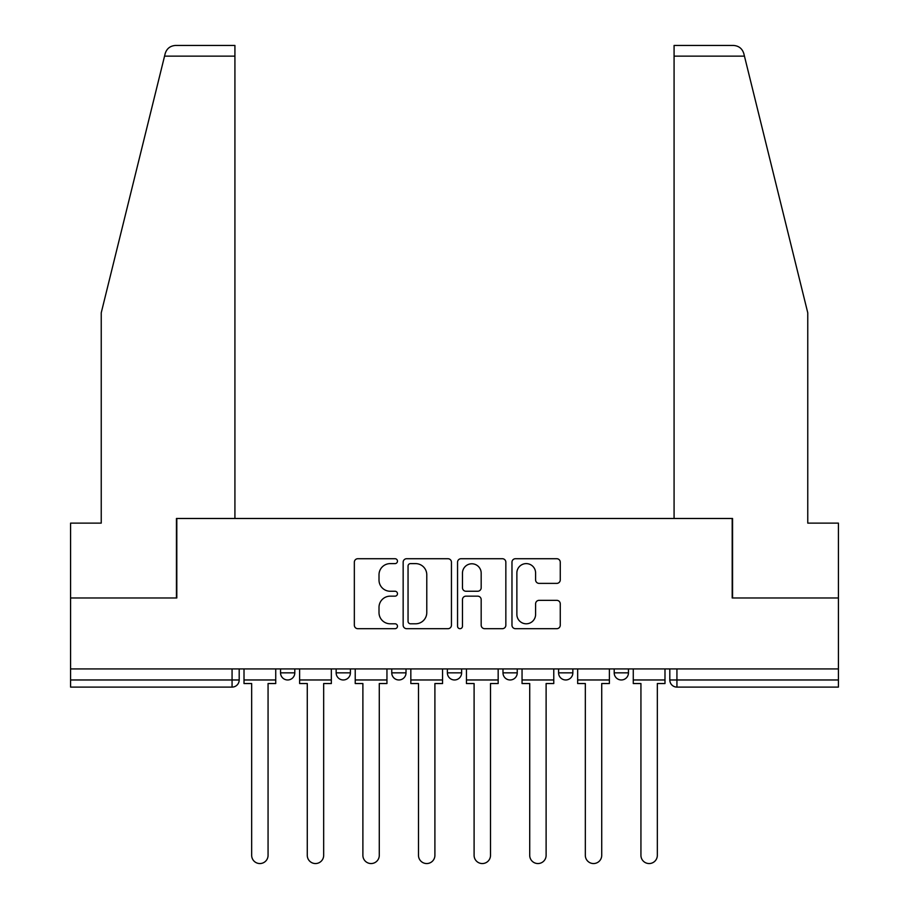 <?xml version="1.0" encoding="UTF-8"?>
<svg xmlns="http://www.w3.org/2000/svg" width="909" height="909" viewBox="0 0 909 909"><rect width="100%" height="100%" fill="white"/><g stroke="black" fill="none" stroke-linecap="round" stroke-linejoin="round"><path stroke-width="1.36" d="M397.472 561.16A2.454 2.454 0 0 0 395.017 558.717L357.839 558.717A3.5 3.5 0 0 0 354.34 562.205L354.34 625.187A3.5 3.5 0 0 0 357.839 628.687L395.017 628.687A2.454 2.454 0 0 0 397.472 626.244A2.454 2.454 0 0 0 395.017 623.79L390.211 623.79A11.192 11.192 0 0 1 379.008 612.598L379.008 607.348A11.192 11.192 0 0 1 390.211 596.156L395.017 596.156A2.454 2.454 0 0 0 397.472 593.702A2.454 2.454 0 0 0 395.017 591.248L390.211 591.248A11.192 11.192 0 0 1 379.008 580.056L379.008 574.806A11.192 11.192 0 0 1 390.211 563.614L395.017 563.614A2.454 2.454 0 0 0 397.472 561.16M502.984 672.842L502.984 668.922L502.984 672.842A7.124 7.124 0 0 0 510.108 679.966A7.124 7.124 0 0 1 502.984 672.842L517.244 672.842A7.124 7.124 0 0 1 510.108 679.966M447.376 668.922L447.376 672.842L461.624 672.842A7.124 7.124 0 0 1 454.5 679.966A7.124 7.124 0 0 1 447.376 672.842L447.376 668.922M391.756 668.922L391.756 672.842L406.016 672.842A7.124 7.124 0 0 1 398.892 679.966A7.124 7.124 0 0 1 391.756 672.842L391.756 668.922M336.148 672.842L336.148 668.922L336.148 672.842A7.124 7.124 0 0 0 343.284 679.966A7.124 7.124 0 0 1 336.148 672.842L350.408 672.842A7.124 7.124 0 0 1 343.284 679.966A7.124 7.124 0 0 0 350.408 672.842A7.124 7.124 0 0 1 343.284 679.966M280.54 672.842L280.54 668.922L280.54 672.842A7.124 7.124 0 0 0 287.676 679.966A7.124 7.124 0 0 1 280.54 672.842L294.8 672.842A7.124 7.124 0 0 1 287.676 679.966A7.124 7.124 0 0 0 294.8 672.842A7.124 7.124 0 0 1 287.676 679.966M556.763 583.385A3.5 3.5 0 0 0 560.262 579.885L560.262 562.205A3.5 3.5 0 0 0 556.763 558.717L515.471 558.717A3.5 3.5 0 0 0 511.972 562.205L511.972 625.187A3.5 3.5 0 0 0 515.471 628.687L556.763 628.687A3.5 3.5 0 0 0 560.262 625.187L560.262 603.849A3.5 3.5 0 0 0 556.763 600.349L539.094 600.349A3.5 3.5 0 0 0 535.594 603.849L535.594 614.439A9.363 9.363 0 0 1 526.231 623.79A9.363 9.363 0 0 1 516.869 614.439L516.869 572.965A9.363 9.363 0 0 1 526.231 563.614A9.363 9.363 0 0 1 535.594 572.965L535.594 579.885A3.5 3.5 0 0 0 539.094 583.385L556.763 583.385M164.552 56.142L165.177 53.586C166.802 48.518 170.256 45.814 175.562 45.45L234.92 45.45L234.92 56.142L164.552 56.142L101.24 312.798L101.24 523.118L70.584 523.118L70.584 597.974L176.812 597.974L176.812 518.482L732.188 518.482L732.188 597.974L838.416 597.974L838.416 668.922L70.584 668.922L70.584 679.966L239.192 679.966L239.192 668.922M234.92 56.142L234.92 518.482L176.448 518.482L176.448 597.974L70.584 597.974L70.584 668.922M451.443 562.205A3.5 3.5 0 0 0 447.944 558.717L406.653 558.717A3.5 3.5 0 0 0 403.153 562.205L403.153 625.187A3.5 3.5 0 0 0 406.653 628.687L447.944 628.687A3.5 3.5 0 0 0 451.443 625.187L451.443 562.205M461.056 558.717L502.347 558.717A3.5 3.5 0 0 1 505.847 562.205L505.847 625.187A3.5 3.5 0 0 1 502.347 628.687L484.679 628.687A3.5 3.5 0 0 1 481.179 625.187L481.179 599.645A3.5 3.5 0 0 0 477.679 596.156L465.965 596.156A3.5 3.5 0 0 0 462.465 599.645L462.465 626.244A2.454 2.454 0 0 1 460.011 628.687A2.454 2.454 0 0 1 457.557 626.244L457.557 562.205A3.5 3.5 0 0 1 461.056 558.717M669.808 668.922L669.808 679.966L838.416 679.966L838.416 687.102L676.932 687.102A7.124 7.124 0 0 1 669.808 679.966M838.416 668.922L838.416 679.966M232.068 668.922L232.068 687.102A7.124 7.124 0 0 0 239.192 679.966A7.124 7.124 0 0 1 232.068 687.102L70.584 687.102L70.584 679.966M628.46 668.922L628.46 672.842A7.124 7.124 0 0 1 621.324 679.966A7.124 7.124 0 0 1 614.2 672.842A7.124 7.124 0 0 0 621.324 679.966M614.2 668.922L614.2 672.842L628.46 672.842M572.852 668.922L572.852 672.842A7.124 7.124 0 0 1 565.716 679.966A7.124 7.124 0 0 1 558.592 672.842A7.124 7.124 0 0 0 565.716 679.966A7.124 7.124 0 0 0 572.852 672.842A7.124 7.124 0 0 1 565.716 679.966M558.592 668.922L558.592 672.842L572.852 672.842M517.244 668.922L517.244 672.842M461.624 668.922L461.624 672.842A7.124 7.124 0 0 1 454.5 679.966A7.124 7.124 0 0 0 461.624 672.842L461.624 668.922M406.016 668.922L406.016 672.842A7.124 7.124 0 0 1 398.892 679.966A7.124 7.124 0 0 0 406.016 672.842L406.016 668.922M350.408 668.922L350.408 672.842L350.408 668.922M294.8 668.922L294.8 672.842L294.8 668.922M410.504 563.614A2.454 2.454 0 0 0 408.05 566.057L408.05 621.347A2.454 2.454 0 0 0 410.504 623.79L415.572 623.79A11.192 11.192 0 0 0 426.776 612.598L426.776 574.806A11.192 11.192 0 0 0 415.572 563.614L410.504 563.614M481.179 573.147A9.363 9.363 0 0 0 471.816 563.785A9.363 9.363 0 0 0 462.465 573.147L462.465 587.748A3.5 3.5 0 0 0 465.965 591.248L477.679 591.248A3.5 3.5 0 0 0 481.179 587.748L481.179 573.147M244.01 679.966L244.01 683.534L251.668 683.534L251.668 855.346A8.204 8.204 0 0 0 259.872 863.55A8.204 8.204 0 0 0 268.064 855.346L268.064 683.534L275.734 683.534L275.734 679.966L244.01 679.966L244.01 668.922M275.734 679.966L275.734 668.922M165.177 53.586C166.177 50.699 166.177 50.699 165.177 53.586M744.448 56.142L743.823 53.586C742.823 50.699 742.823 50.699 743.823 53.586C742.823 50.699 742.823 50.699 743.823 53.586C742.199 48.518 738.744 45.814 733.438 45.45L674.08 45.45L674.08 518.482L732.552 518.482L732.552 597.974L838.416 597.974L838.416 523.118L807.76 523.118L807.76 312.798L744.448 56.142L674.08 56.142M299.618 679.966L299.618 683.534L307.276 683.534L307.276 855.346A8.204 8.204 0 0 0 315.48 863.55A8.204 8.204 0 0 0 323.672 855.346L323.672 683.534L331.342 683.534L331.342 679.966L299.618 679.966L299.618 668.922M331.342 679.966L331.342 668.922M355.226 679.966L355.226 683.534L362.884 683.534L362.884 855.346A8.204 8.204 0 0 0 371.088 863.55A8.204 8.204 0 0 0 379.28 855.346L379.28 683.534L386.95 683.534L386.95 679.966L355.226 679.966L355.226 668.922M386.95 679.966L386.95 668.922M410.834 679.966L410.834 683.534L418.492 683.534L418.492 855.346A8.204 8.204 0 0 0 426.696 863.55A8.204 8.204 0 0 0 434.9 855.346L434.9 683.534L442.558 683.534L442.558 679.966L410.834 679.966L410.834 668.922M442.558 679.966L442.558 668.922M466.442 679.966L466.442 683.534L474.1 683.534L474.1 855.346A8.204 8.204 0 0 0 482.304 863.55A8.204 8.204 0 0 0 490.508 855.346L490.508 683.534L498.166 683.534L498.166 679.966L466.442 679.966L466.442 668.922M498.166 679.966L498.166 668.922M522.05 679.966L522.05 683.534L529.72 683.534L529.72 855.346A8.204 8.204 0 0 0 537.912 863.55A8.204 8.204 0 0 0 546.116 855.346L546.116 683.534L553.774 683.534L553.774 679.966L522.05 679.966L522.05 668.922M553.774 679.966L553.774 668.922M577.658 679.966L577.658 683.534L585.328 683.534L585.328 855.346A8.204 8.204 0 0 0 593.52 863.55A8.204 8.204 0 0 0 601.724 855.346L601.724 683.534L609.382 683.534L609.382 679.966L577.658 679.966L577.658 668.922M609.382 679.966L609.382 668.922M633.266 679.966L633.266 683.534L640.936 683.534L640.936 855.346A8.204 8.204 0 0 0 649.128 863.55A8.204 8.204 0 0 0 657.332 855.346L657.332 683.534L664.99 683.534L664.99 679.966L633.266 679.966L633.266 668.922M664.99 679.966L664.99 668.922M676.932 668.922L676.932 687.102"/></g></svg>
